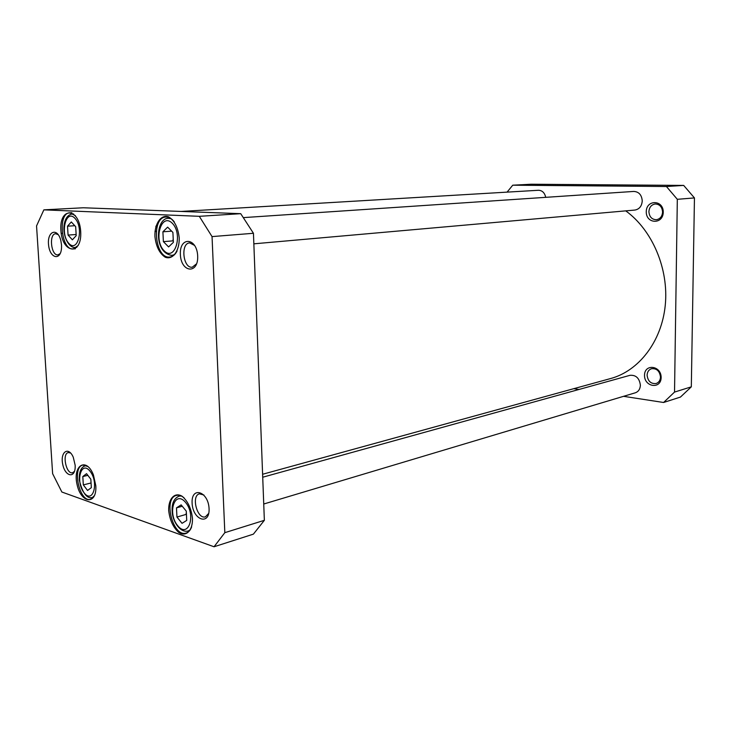 <?xml version="1.0" encoding="UTF-8"?>
<svg xmlns="http://www.w3.org/2000/svg" width="731" height="731" viewBox="0 0 731 731"><rect width="100%" height="100%" fill="white"/><g stroke="black" fill="none" stroke-linecap="round" stroke-linejoin="round"><path stroke-width="1.1" d="M625.745 210.866C652.372 230.128 668.911 268.935 665.265 305.275C661.656 341.642 638.793 370.919 610.696 378.521L262.612 474.264M157.202 226.327L155.941 226.272M155.785 226.838L157.037 226.902M156.251 231.133L155.036 231.097M154.999 231.489L156.215 231.517M663.593 402.489L680.451 397.07L691.316 386.836L694.45 197.927L683.686 185.418L531.099 184.23L512.742 185.199L666.425 186.515L677.317 199.307L674.53 392.081L663.593 402.489L623.543 396.321M507.086 192.125L512.742 185.199M578.998 389.468L573.798 388.664M644.523 375.286C644.267 387.092 661.016 389.559 661.135 377.561C661.327 365.555 644.514 363.417 644.523 375.286M646.268 211.743C646.003 224.061 663.118 224.682 663.245 212.182C663.446 199.664 646.259 199.399 646.268 211.743M647.099 375.222C647.291 371.841 648.781 369.667 651.577 368.707C656.74 368.287 659.709 371.074 660.495 377.059C660.303 380.385 658.841 382.551 656.118 383.528C650.901 384.003 647.894 381.235 647.099 375.222M648.9 211.688C649.265 207.266 651.367 204.698 655.186 203.986C659.664 204.205 662.14 206.891 662.588 212.045C662.213 216.422 660.157 218.98 656.411 219.72C651.869 219.565 649.366 216.888 648.9 211.688M694.45 197.927L677.317 199.307M683.686 185.418L666.425 186.515M691.316 386.836L674.53 392.081M545.728 197.333C544.659 192.765 542.238 190.407 538.464 190.27L181.05 211.442M253.849 243.825L634.919 210.053C639.36 209.221 641.8 206.169 642.247 200.906C641.727 194.912 638.903 191.75 633.777 191.431L243.514 217.61M263.736 504.015L635.33 392.794C638.483 391.642 640.155 389.12 640.374 385.21C639.433 378.155 635.97 374.857 629.976 375.323L262.721 477.224M181.142 504.883L186.286 511.143L186.725 520.408L182.037 523.323L176.948 517.055L176.491 507.871L181.142 504.883M71.309 221.95L75.677 226.665L76.207 235.647L72.387 239.823L68.065 235.08L67.526 226.19L71.309 221.95M167.637 227.14L172.9 232.394L173.375 242.336L168.596 246.923L163.388 241.641L162.903 231.8L167.637 227.14M86.541 473.679L90.836 479.234L91.338 487.659L87.565 490.464L83.316 484.9L82.804 476.548L86.541 473.679M224.828 532.671L212.045 236.597L199.298 216.321L43.86 209.852L36.55 225.934L52.623 473.679L61.87 492.027L214.046 546.77L224.828 532.671L264.357 520.317L253.447 233.28L240.727 213.68L83.38 207.768L43.86 209.852M192.481 518.535C191.358 508.675 187.922 501.265 182.174 496.294C174.764 491.707 168.331 498.633 168.678 510.448C169.766 520.033 173.119 527.362 178.729 532.415C186.039 537.267 192.783 530.66 192.481 518.535M80.702 231.617C79.25 207.321 59.202 206.69 60.883 230.347C62.135 253.876 82.119 255.813 80.702 231.617M209.075 508.63C208.298 491.168 191.129 485.951 192.107 503.12C192.756 520.143 209.861 526.046 209.075 508.63M61.514 244.986L60.837 240.581C57.566 227.049 46.939 231.087 48.566 244.94C49.854 258.811 61.112 261.141 61.541 247.361L61.514 244.986M197.681 255.951C196.858 237.328 179.333 236.314 180.365 254.552C181.069 272.718 198.521 274.518 197.681 255.951M75.147 465.172L73.274 457.25C68.476 445.919 59.951 451.959 62.747 464.423C65.223 476.968 75.412 478.723 75.183 466.314L75.147 465.172M179.223 237.931C178.044 227.551 174.517 220.524 168.633 216.869C161.058 214.137 154.515 223.631 154.908 236.369C156.041 246.457 159.468 253.401 165.206 257.193C172.69 260.254 179.552 251.025 179.223 237.931M95.807 485.704L93.413 474.885C86.322 456.683 72.552 465.3 77.047 484.47C81.022 503.787 97.104 505.34 95.807 485.704M186.341 512.385L186.039 514.423L176.948 517.055M182.257 506.245L176.491 507.871M172.726 232.22L172.936 233.134M173.21 238.781L172.891 240.874L163.388 241.641M171.657 231.16L162.903 231.8M87.821 475.333L82.804 476.548M91.055 482.981L83.316 484.9M74.79 225.715L67.526 226.19M76.143 234.505L68.065 235.08M94.546 495.508L90.58 499.291C79.615 502.891 71.611 466.908 82.932 465.053L88.076 466.579M191.641 526.804C190.453 530.167 188.653 532.241 186.231 533.027C173.037 537.861 162.794 498.25 176.445 495.417C178.903 494.796 181.452 495.609 184.084 497.857M177.076 250.998C175.193 254.671 172.763 256.682 169.793 257.02C154.963 259.286 150.842 217.18 165.946 217.043C168.943 216.924 171.721 218.542 174.289 221.886M78.226 245.452L73.292 248.951C61.24 250.742 57.511 212.758 69.792 212.822L75.357 215.627M214.046 546.77L253.392 534.142L264.357 520.317M74.507 471.312L72.616 472.729C66.256 474.711 61.788 453.549 68.358 452.571L70.642 453.019M208.719 513.372L205.448 516.808C197.206 519.778 190.928 495.618 199.453 493.827L203.931 495.033M196.63 263.763L192.271 267.199C183.07 268.697 180.319 243.149 189.667 242.902L194.674 245.47M60.244 253.538L57.941 254.863C51.033 255.932 48.712 233.756 55.739 233.737L58.279 234.688M199.298 216.321L240.727 213.68M212.045 236.597L253.447 233.28M185.619 502.471C196.511 515.574 188.159 539.003 177.606 525.607C167.043 512.769 174.892 489.45 185.619 502.471M74.964 218.331C84.202 228.154 77.742 253.502 68.769 243.313C59.796 233.637 65.854 208.527 74.964 218.331M172.205 223.165C183.362 234.112 174.883 262.118 164.082 250.742C153.272 239.987 161.213 212.264 172.205 223.165M90.16 471.358C99.233 482.953 92.8 504.545 83.983 492.685C75.156 481.29 81.214 459.799 90.16 471.358M181.279 495.983L179.058 496.139C173.521 498.579 171.282 504.39 172.352 513.573C173.53 522.309 180.356 533.063 188.141 530.998L190.133 529.938M171.182 218.743L168.45 218.331C155.593 217.829 153.51 253.209 172.013 255.384L174.618 254.552M86.66 465.656L85.408 465.757C80.931 467.127 78.911 471.988 79.35 480.358C82.649 493.324 87.035 499.045 92.508 497.5L93.669 497.007M73.74 214.146L72.223 213.991C67.663 214.804 64.94 218.697 64.045 225.66C62.82 235.355 68.348 248.229 75.457 247.48L76.919 247.115M156.005 226.043L157.32 225.952M188.141 530.998L189.704 530.523M179.058 496.139L180.63 495.709M172.013 255.384L173.923 255.201M168.45 218.331L170.36 218.203M92.508 497.5L93.486 497.244M85.408 465.757L86.395 465.528M75.457 247.48L76.645 247.389M72.223 213.991L73.411 213.918M71.894 212.712L69.792 212.822M75.384 248.787L73.292 248.951M77.934 471.468L76.764 471.751M62.29 233.28L61.203 233.353"/></g></svg>
